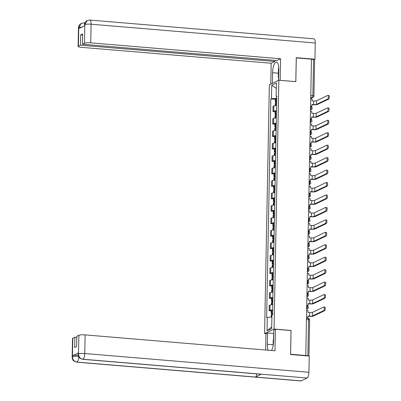 <?xml version="1.0" encoding="UTF-8"?>
<svg xmlns="http://www.w3.org/2000/svg" width="401" height="401" viewBox="0 0 401 401"><rect width="100%" height="100%" fill="white"/><g stroke="black" fill="none" stroke-linecap="round" stroke-linejoin="round"><path stroke-width="0.6" d="M266.089 333.692L264.575 333.562L274.063 329.036L278.84 80.245L295.843 81.669L296.299 57.889L311.472 59.163L305.783 355.512L290.61 354.243L291.066 330.464L274.063 329.036M278.84 80.245L269.352 84.771L264.575 333.562M308.835 356.033A1.624 0.291 -178.9 0 0 307.873 355.842L308.564 319.697A1.624 0.541 -85.2 0 0 308.148 318.344A1.624 0.541 -85.2 0 0 308.043 318.364M305.783 355.512L307.873 355.842M311.472 59.318L313.562 59.493A1.624 0.291 1.1 0 1 314.63 59.789L313.938 95.934A1.624 0.291 -178.9 0 0 312.865 95.639L313.562 59.493M276.6 105.528A3.734 0.672 -178.9 0 0 273.903 105.904L273.056 106.305L272.956 111.573L273.803 111.172A3.734 0.672 1.1 0 1 276.5 110.796M275.131 111.754L272.956 111.573M276.359 117.974A3.734 0.672 -178.9 0 0 273.662 118.35L272.82 118.751L272.72 124.019L273.562 123.618A3.734 0.672 1.1 0 1 276.259 123.242M274.891 124.2L272.72 124.019M276.124 130.425A3.734 0.672 -178.9 0 0 273.422 130.801L272.58 131.202L272.479 136.465L273.322 136.064A3.734 0.672 1.1 0 1 276.023 135.688M274.65 136.651L272.479 136.465M275.883 142.871A3.734 0.672 -178.9 0 0 273.186 143.247L272.339 143.648L272.239 148.916L273.086 148.51A3.734 0.672 1.1 0 1 275.783 148.134M274.414 149.097L272.239 148.916M275.642 155.317A3.734 0.672 -178.9 0 0 272.946 155.693L272.104 156.094L272.003 161.362L272.845 160.961A3.734 0.672 1.1 0 1 275.542 160.585M274.174 161.543L272.003 161.362M275.407 167.763A3.734 0.672 -178.9 0 0 272.705 168.139L271.863 168.545L271.763 173.808L272.605 173.407A3.734 0.672 1.1 0 1 275.307 173.031M273.933 173.994L271.763 173.808M275.166 180.214A3.734 0.672 -178.9 0 0 272.469 180.59L271.622 180.991L271.522 186.259L272.369 185.853A3.734 0.672 1.1 0 1 275.066 185.478M273.698 186.44L271.522 186.259M274.926 192.66A3.734 0.672 -178.9 0 0 272.229 193.036L271.387 193.437L271.287 198.706L272.129 198.305A3.734 0.672 1.1 0 1 274.825 197.929M273.457 198.886L271.287 198.706M274.69 205.106A3.734 0.672 -178.9 0 0 271.988 205.482L271.146 205.888L271.046 211.152L271.888 210.751A3.734 0.672 1.1 0 1 274.585 210.375M273.216 211.337L271.046 211.152M274.449 217.558A3.734 0.672 -178.9 0 0 271.753 217.933L270.906 218.334L270.805 223.603L271.652 223.197A3.734 0.672 1.1 0 1 274.349 222.821M272.981 223.783L270.805 223.603M274.209 230.004A3.734 0.672 -178.9 0 0 271.512 230.38L270.67 230.781L270.57 236.049L271.412 235.648A3.734 0.672 1.1 0 1 274.109 235.272M272.74 236.229L270.57 236.049M273.973 242.45A3.734 0.672 -178.9 0 0 271.271 242.826L270.429 243.232L270.329 248.495L271.171 248.094A3.734 0.672 1.1 0 1 273.868 247.718M272.5 248.68L270.329 248.495M273.733 254.901A3.734 0.672 -178.9 0 0 271.036 255.277L270.189 255.678L270.089 260.946L270.931 260.54A3.734 0.672 1.1 0 1 273.632 260.164M272.259 261.126L270.089 260.946M273.492 267.347A3.734 0.672 -178.9 0 0 270.795 267.723L269.953 268.124L269.848 273.392L270.695 272.991A3.734 0.672 1.1 0 1 273.392 272.615M272.023 273.572L269.848 273.392M273.256 279.793A3.734 0.672 -178.9 0 0 270.555 280.169L269.713 280.575L269.612 285.838L270.454 285.437A3.734 0.672 1.1 0 1 273.151 285.061M271.783 286.023L269.612 285.838M273.016 292.244A3.734 0.672 -178.9 0 0 270.319 292.62L269.472 293.021L269.372 298.289L270.214 297.883A3.734 0.672 1.1 0 1 272.916 297.507M271.542 298.469L269.372 298.289M272.775 304.69A3.734 0.672 -178.9 0 0 270.079 305.066L269.236 305.467L269.131 310.735L269.978 310.334A3.734 0.672 1.1 0 1 272.675 309.958M271.307 310.915L269.131 310.735M276.74 98.27L271.482 98.616L271.743 85.212L276.389 82.997L276.134 96.4L276.77 96.656M271.703 326.97L267.026 330.815L271.672 328.594L271.928 315.191L272.58 314.88L276.78 96.09L276.134 96.4M267.026 330.815L267.282 317.407L271.893 317.106M271.482 98.616L270.83 98.927L266.63 317.717L267.282 317.407M275.367 99.308L270.83 98.927M271.743 85.212L276.284 88.451M327.672 99.027A1.825 0.607 -85.2 0 0 328.324 97.107A1.825 0.607 -85.2 0 0 327.863 95.413A1.825 0.607 -85.2 0 0 327.742 95.433L316.494 100.796L316.424 104.39L327.672 99.027L328.665 99.107L317.417 104.471A3.243 0.581 1.1 0 1 313.261 104.746L311.978 104.636M328.735 95.518A1.825 0.607 94.8 0 1 328.85 95.493A1.825 0.607 94.8 0 1 329.316 97.187A1.825 0.607 94.8 0 1 328.665 99.107M310.575 106.075L311.948 106.19L311.983 104.435L313.622 104.571A2.19 0.396 -178.9 0 0 316.424 104.39M311.948 106.19L310.569 106.275M276.675 101.633A6.165 1.108 -178.9 0 0 275.908 101.754L275.828 101.769A2.05 0.366 -178.9 0 0 275.317 101.999A2.05 0.366 -178.9 0 0 276.66 102.37M275.317 101.999L275.372 99.087A2.05 0.366 1.1 0 1 275.883 98.857L275.963 98.841A6.165 1.108 1.1 0 1 276.73 98.721M275.246 105.608L275.292 103.278A2.05 0.366 1.1 0 1 275.803 103.042L275.883 103.032A6.165 1.108 1.1 0 1 276.65 102.912M276.665 102.155L276.369 102.019L276.67 101.899M310.71 98.972L312.083 99.087L312.048 100.846L313.687 100.982A2.19 0.396 -178.9 0 0 316.494 100.796M278.595 80.36L278.8 69.729A9.128 3.033 -85.2 0 0 276.449 62.115A9.128 3.033 -85.2 0 0 272.575 72.696L272.369 83.328M87.212 20.546L84.781 24.651L84.491 24.942L84.761 23.368C85.408 22.501 84.345 22.601 87.212 20.546L89.799 20.05L313.973 38.837A4.987 1.659 94.8 0 1 315.256 43.002L314.945 59.238L296.264 57.674L295.803 81.609L280.073 80.345M280.174 80.3L280.585 58.757L276.865 60.531L82.431 44.235L84.491 43.248L84.822 24.516M274.921 60.366L274.901 61.468L271.181 63.243L81.318 47.328A4.867 0.877 -178.9 0 1 78.115 46.441A4.867 0.877 -178.9 0 1 78.406 46.155L80.466 45.168L274.901 61.468M270.78 84.09L271.181 63.243M280.585 58.757L90.726 42.842A4.867 0.877 -178.9 0 0 84.491 43.248M314.945 59.238L314.214 59.584M82.431 44.235L82.631 33.94L80.666 34.877L80.466 45.168M82.085 27.007L78.832 27.489L78.812 28.566L84.761 25.729L84.781 24.651M80.666 34.877L82.606 35.037M278.459 80.426L278.515 77.483M84.631 23.834A4.987 1.659 94.8 0 0 83.784 22.917L81.278 23.378L78.761 27.524L78.406 46.155M273.141 344.795L267.357 344.309A9.128 3.033 -85.2 0 0 268.149 350.223M271.532 350.509A9.128 3.033 -85.2 0 0 273.582 341.341L273.803 330.013L275.392 329.251L274.981 350.795L85.122 334.885L84.761 353.517L308.935 372.303L309.246 356.068L290.565 354.499L291.026 330.564L275.392 329.251M267.357 344.309L267.577 332.98L265.983 333.737L265.673 350.018M273.738 333.421L267.577 332.98M72.797 338.193L72.441 356.825A4.867 0.877 1.1 0 0 72.15 357.116L72.506 338.484A4.867 0.877 1.1 0 1 72.797 338.193L74.857 337.211L76.802 337.371M308.935 372.303A4.987 1.659 94.8 0 1 307.136 378.023L261.387 374.188A4.987 1.659 94.8 0 1 261.081 374.248L82.656 359.291A4.987 1.659 94.8 0 0 82.967 359.231C80.205 358.715 78.711 356.995 78.486 354.063L78.887 335.291A4.867 0.877 1.1 0 1 85.122 334.885M256.891 373.897A4.987 1.659 94.8 0 1 255.382 377.05L301.131 380.885L307.136 378.023M301.131 380.885A4.987 1.659 94.8 0 1 300.81 380.95L76.641 362.163A4.987 1.659 94.8 0 0 76.962 362.098C74.195 361.572 72.696 359.852 72.466 356.935L72.531 355.717A4.867 0.877 1.1 0 1 78.25 355.271M78.736 356.684A4.987 1.659 94.8 0 1 76.962 362.098L255.382 377.05L261.387 374.188L82.967 359.231A4.987 1.659 94.8 0 0 84.761 353.517A4.867 0.877 -178.9 0 0 78.526 353.923M74.857 337.211L74.661 347.502L76.626 346.569L76.822 336.274L78.887 335.291M78.481 352.88L78.456 353.958L78.165 354.243L78.185 353.171A4.867 0.877 1.1 0 1 78.481 352.88L72.531 355.717M273.482 339.667L273.602 333.487M78.746 356.384C75.964 356.198 73.884 356.334 72.511 356.79M278.645 77.649L278.279 77.192L278.444 68.581L278.77 67.904M273.121 345.827L273.226 340.193L273.622 339.376M327.437 111.473A1.825 0.607 -85.2 0 0 328.083 109.553A1.825 0.607 -85.2 0 0 327.622 107.859A1.825 0.607 -85.2 0 0 327.502 107.884L316.254 113.247L316.188 116.836L327.437 111.473L328.424 111.558L317.176 116.922A3.243 0.581 1.1 0 1 313.021 117.192L311.737 117.082M328.494 107.964A1.825 0.607 94.8 0 1 328.614 107.944A1.825 0.607 94.8 0 1 329.076 109.638A1.825 0.607 94.8 0 1 328.424 111.558M310.334 118.521L311.707 118.636L311.742 116.881L313.382 117.022A2.19 0.396 -178.9 0 0 316.188 116.836M311.707 118.636L310.329 118.726M276.434 114.084A6.165 1.108 -178.9 0 0 275.667 114.2L275.592 114.215A2.05 0.366 -178.9 0 0 275.076 114.445A2.05 0.366 -178.9 0 0 276.419 114.821M275.076 114.445L275.131 111.533A2.05 0.366 1.1 0 1 275.647 111.303L275.723 111.288A6.165 1.108 1.1 0 1 276.49 111.172M275.011 118.059L275.051 115.724A2.05 0.366 1.1 0 1 275.567 115.493L275.642 115.478A6.165 1.108 1.1 0 1 276.409 115.358M276.424 114.601L276.134 114.465L276.429 114.345M310.469 111.423L311.843 111.538L311.813 113.293L313.452 113.428A2.19 0.396 -178.9 0 0 316.254 113.247M327.196 123.919A1.825 0.607 -85.2 0 0 327.848 121.999A1.825 0.607 -85.2 0 0 327.381 120.305A1.825 0.607 -85.2 0 0 327.266 120.33L316.018 125.693L315.948 129.282L327.196 123.919L328.188 124.004L316.94 129.368A3.243 0.581 1.1 0 1 312.785 129.638L311.497 129.533M328.254 120.415A1.825 0.607 94.8 0 1 328.374 120.39A1.825 0.607 94.8 0 1 328.84 122.084A1.825 0.607 94.8 0 1 328.188 124.004M310.093 130.972L311.472 131.087L311.502 129.333L313.141 129.468A2.19 0.396 -178.9 0 0 315.948 129.282M311.472 131.087L310.093 131.172M276.199 126.531A6.165 1.108 -178.9 0 0 275.427 126.646L275.352 126.661A2.05 0.366 -178.9 0 0 274.84 126.896A2.05 0.366 -178.9 0 0 276.184 127.267M274.84 126.896L274.896 123.984A2.05 0.366 1.1 0 1 275.407 123.749L275.482 123.734A6.165 1.108 1.1 0 1 276.254 123.618M274.77 130.505L274.815 128.17A2.05 0.366 1.1 0 1 275.327 127.939L275.402 127.924A6.165 1.108 1.1 0 1 276.174 127.809M276.189 127.047L275.893 126.916L276.194 126.791M310.234 123.869L311.607 123.984L311.572 125.739L313.211 125.879A2.19 0.396 -178.9 0 0 316.018 125.693M326.955 136.37A1.825 0.607 -85.2 0 0 327.607 134.45A1.825 0.607 -85.2 0 0 327.146 132.756A1.825 0.607 -85.2 0 0 327.026 132.776L315.777 138.139L315.707 141.733L326.955 136.37L327.948 136.45L316.7 141.814A3.243 0.581 1.1 0 1 312.544 142.084L311.261 141.979M328.018 132.861A1.825 0.607 94.8 0 1 328.133 132.836A1.825 0.607 94.8 0 1 328.599 134.53A1.825 0.607 94.8 0 1 327.948 136.45M309.858 143.418L311.231 143.533L311.266 141.779L312.905 141.914A2.19 0.396 -178.9 0 0 315.707 141.733M311.231 143.533L309.853 143.618M275.958 138.977A6.165 1.108 -178.9 0 0 275.191 139.097L275.111 139.112A2.05 0.366 -178.9 0 0 274.6 139.342A2.05 0.366 -178.9 0 0 275.943 139.713M274.6 139.342L274.655 136.43A2.05 0.366 1.1 0 1 275.166 136.2L275.246 136.185A6.165 1.108 1.1 0 1 276.013 136.064M274.53 142.951L274.575 140.621A2.05 0.366 1.1 0 1 275.086 140.385L275.166 140.37A6.165 1.108 1.1 0 1 275.933 140.255M275.948 139.498L275.652 139.363L275.953 139.242M309.993 136.315L311.366 136.43L311.331 138.185L312.97 138.325A2.19 0.396 -178.9 0 0 315.777 138.139M326.72 148.816A1.825 0.607 -85.2 0 0 327.366 146.896A1.825 0.607 -85.2 0 0 326.905 145.202A1.825 0.607 -85.2 0 0 326.785 145.227L315.537 150.591L315.472 154.179L326.72 148.816L327.707 148.901L316.459 154.26A3.243 0.581 1.1 0 1 312.304 154.535L311.021 154.425M327.777 145.307A1.825 0.607 94.8 0 1 327.898 145.282A1.825 0.607 94.8 0 1 328.359 146.982A1.825 0.607 94.8 0 1 327.707 148.901M309.617 155.864L310.991 155.979L311.026 154.225L312.665 154.365A2.19 0.396 -178.9 0 0 315.472 154.179M310.991 155.979L309.612 156.069M275.718 151.428A6.165 1.108 -178.9 0 0 274.951 151.543L274.875 151.558A2.05 0.366 -178.9 0 0 274.359 151.789A2.05 0.366 -178.9 0 0 275.703 152.164M274.359 151.789L274.414 148.876A2.05 0.366 1.1 0 1 274.931 148.646L275.006 148.631A6.165 1.108 1.1 0 1 275.773 148.515M274.289 155.403L274.334 153.067A2.05 0.366 1.1 0 1 274.85 152.836L274.926 152.821A6.165 1.108 1.1 0 1 275.693 152.701M275.708 151.944L275.417 151.809L275.713 151.688M309.752 148.766L311.126 148.881L311.096 150.636L312.735 150.771A2.19 0.396 -178.9 0 0 315.537 150.591M326.479 161.262A1.825 0.607 -85.2 0 0 327.131 159.342A1.825 0.607 -85.2 0 0 326.665 157.648A1.825 0.607 -85.2 0 0 326.549 157.673L315.301 163.037L315.231 166.626L326.479 161.262L327.472 161.347L316.224 166.711A3.243 0.581 1.1 0 1 312.063 166.981L310.78 166.876M327.537 157.758A1.825 0.607 94.8 0 1 327.657 157.733A1.825 0.607 94.8 0 1 328.118 159.428A1.825 0.607 94.8 0 1 327.472 161.347M309.377 168.315L310.75 168.43L310.785 166.671L312.424 166.811A2.19 0.396 -178.9 0 0 315.231 166.626M310.75 168.43L309.377 168.515M275.482 163.874A6.165 1.108 -178.9 0 0 274.71 163.989L274.635 164.004A2.05 0.366 -178.9 0 0 274.124 164.24A2.05 0.366 -178.9 0 0 275.467 164.61M274.124 164.24L274.179 161.327A2.05 0.366 1.1 0 1 274.69 161.092L274.765 161.077A6.165 1.108 1.1 0 1 275.537 160.961M274.053 167.849L274.099 165.513A2.05 0.366 1.1 0 1 274.61 165.282L274.685 165.267A6.165 1.108 1.1 0 1 275.457 165.152M275.472 164.39L275.176 164.26L275.477 164.134M309.512 161.212L310.89 161.327L310.855 163.082L312.494 163.222A2.19 0.396 -178.9 0 0 315.301 163.037M326.239 173.713A1.825 0.607 -85.2 0 0 326.89 171.793A1.825 0.607 -85.2 0 0 326.424 170.099A1.825 0.607 -85.2 0 0 326.309 170.119L315.061 175.483L314.991 179.077L326.239 173.713L327.231 173.793L315.983 179.157A3.243 0.581 1.1 0 1 311.828 179.427L310.544 179.322M327.301 170.204A1.825 0.607 94.8 0 1 327.416 170.179A1.825 0.607 94.8 0 1 327.883 171.874A1.825 0.607 94.8 0 1 327.231 173.793M309.141 180.761L310.514 180.876L310.549 179.122L312.189 179.257A2.19 0.396 -178.9 0 0 314.991 179.077M310.514 180.876L309.136 180.961M275.241 176.32A6.165 1.108 -178.9 0 0 274.474 176.44L274.394 176.455A2.05 0.366 -178.9 0 0 273.883 176.686A2.05 0.366 -178.9 0 0 275.226 177.057M273.883 176.686L273.938 173.773A2.05 0.366 1.1 0 1 274.449 173.543L274.53 173.528A6.165 1.108 1.1 0 1 275.297 173.407M273.813 180.295L273.858 177.964A2.05 0.366 1.1 0 1 274.369 177.728L274.449 177.713A6.165 1.108 1.1 0 1 275.216 177.598M275.231 176.841L274.936 176.706L275.236 176.585M309.276 173.658L310.65 173.773L310.615 175.528L312.254 175.668A2.19 0.396 -178.9 0 0 315.061 175.483M326.003 186.159A1.825 0.607 -85.2 0 0 326.65 184.239A1.825 0.607 -85.2 0 0 326.188 182.545A1.825 0.607 -85.2 0 0 326.068 182.57L314.82 187.934L314.755 191.523L326.003 186.159L326.99 186.244L315.742 191.603A3.243 0.581 1.1 0 1 311.587 191.879L310.304 191.768M327.061 182.65A1.825 0.607 94.8 0 1 327.181 182.625A1.825 0.607 94.8 0 1 327.642 184.325A1.825 0.607 94.8 0 1 326.99 186.244M308.9 193.207L310.274 193.322L310.309 191.568L311.948 191.708A2.19 0.396 -178.9 0 0 314.755 191.523M310.274 193.322L308.895 193.412M275.001 188.771A6.165 1.108 -178.9 0 0 274.234 188.886L274.154 188.901A2.05 0.366 -178.9 0 0 273.642 189.132A2.05 0.366 -178.9 0 0 274.986 189.508M273.642 189.132L273.698 186.219A2.05 0.366 1.1 0 1 274.214 185.989L274.289 185.974A6.165 1.108 1.1 0 1 275.056 185.858M273.572 192.746L273.617 190.41A2.05 0.366 1.1 0 1 274.134 190.179L274.209 190.164A6.165 1.108 1.1 0 1 274.976 190.044M274.991 189.287L274.7 189.152L274.996 189.031M309.036 186.109L310.409 186.224L310.379 187.979L312.018 188.114A2.19 0.396 -178.9 0 0 314.82 187.934M325.762 198.605A1.825 0.607 -85.2 0 0 326.414 196.685A1.825 0.607 -85.2 0 0 325.948 194.991A1.825 0.607 -85.2 0 0 325.833 195.016L314.584 200.38L314.514 203.969L325.762 198.605L326.755 198.69L315.507 204.054A3.243 0.581 1.1 0 1 311.346 204.325L310.063 204.219M326.82 195.097A1.825 0.607 94.8 0 1 326.94 195.076A1.825 0.607 94.8 0 1 327.401 196.771A1.825 0.607 94.8 0 1 326.755 198.69M308.66 205.658L310.033 205.773L310.068 204.014L311.707 204.154A2.19 0.396 -178.9 0 0 314.514 203.969M310.033 205.773L308.655 205.858M274.765 201.217A6.165 1.108 -178.9 0 0 273.993 201.332L273.918 201.347A2.05 0.366 -178.9 0 0 273.407 201.583A2.05 0.366 -178.9 0 0 274.75 201.954M273.407 201.583L273.462 198.67A2.05 0.366 1.1 0 1 273.973 198.435L274.048 198.42A6.165 1.108 1.1 0 1 274.82 198.305M273.337 205.192L273.382 202.856A2.05 0.366 1.1 0 1 273.893 202.625L273.968 202.61A6.165 1.108 1.1 0 1 274.74 202.495M274.755 201.733L274.459 201.603L274.76 201.477M308.795 198.555L310.173 198.67L310.138 200.425L311.777 200.56A2.19 0.396 -178.9 0 0 314.584 200.38M325.522 211.056A1.825 0.607 -85.2 0 0 326.173 209.137A1.825 0.607 -85.2 0 0 325.707 207.442A1.825 0.607 -85.2 0 0 325.592 207.462L314.344 212.826L314.274 216.42L325.522 211.056L326.514 211.137L315.266 216.5A3.243 0.581 1.1 0 1 311.111 216.771L309.828 216.665M326.584 207.548A1.825 0.607 94.8 0 1 326.7 207.523A1.825 0.607 94.8 0 1 327.166 209.217A1.825 0.607 94.8 0 1 326.514 211.137M308.424 218.104L309.798 218.219L309.828 216.465L311.472 216.6A2.19 0.396 -178.9 0 0 314.274 216.42M309.798 218.219L308.419 218.304M274.525 213.663A6.165 1.108 -178.9 0 0 273.753 213.783L273.677 213.798A2.05 0.366 -178.9 0 0 273.166 214.029A2.05 0.366 -178.9 0 0 274.51 214.4M273.166 214.029L273.221 211.116A2.05 0.366 1.1 0 1 273.733 210.886L273.813 210.871A6.165 1.108 1.1 0 1 274.58 210.751M273.096 217.638L273.141 215.307A2.05 0.366 1.1 0 1 273.652 215.071L273.733 215.056A6.165 1.108 1.1 0 1 274.5 214.941M274.515 214.184L274.219 214.049L274.52 213.928M308.559 211.001L309.933 211.116L309.898 212.871L311.537 213.011A2.19 0.396 -178.9 0 0 314.344 212.826M325.281 223.502A1.825 0.607 -85.2 0 0 325.933 221.583A1.825 0.607 -85.2 0 0 325.472 219.888A1.825 0.607 -85.2 0 0 325.351 219.913L314.103 225.272L314.038 228.866L325.281 223.502L326.274 223.583L315.026 228.946A3.243 0.581 1.1 0 1 310.87 229.222L309.587 229.111M326.344 219.994A1.825 0.607 94.8 0 1 326.464 219.969A1.825 0.607 94.8 0 1 326.925 221.668A1.825 0.607 94.8 0 1 326.274 223.583M308.184 230.55L309.557 230.665L309.592 228.911L311.231 229.046A2.19 0.396 -178.9 0 0 314.038 228.866M309.557 230.665L308.179 230.75M274.284 226.114A6.165 1.108 -178.9 0 0 273.517 226.229L273.437 226.244A2.05 0.366 -178.9 0 0 272.926 226.475A2.05 0.366 -178.9 0 0 274.269 226.851M272.926 226.475L272.981 223.563A2.05 0.366 1.1 0 1 273.497 223.332L273.572 223.317A6.165 1.108 1.1 0 1 274.339 223.202M272.855 230.089L272.901 227.753A2.05 0.366 1.1 0 1 273.417 227.522L273.492 227.507A6.165 1.108 1.1 0 1 274.259 227.387M274.274 226.63L273.983 226.495L274.279 226.375M308.319 223.452L309.692 223.568L309.662 225.322L311.301 225.457A2.19 0.396 -178.9 0 0 314.103 225.272M325.046 235.948A1.825 0.607 -85.2 0 0 325.697 234.029A1.825 0.607 -85.2 0 0 325.231 232.334A1.825 0.607 -85.2 0 0 325.116 232.359L313.868 237.723L313.798 241.312L325.046 235.948L326.038 236.034L314.79 241.397A3.243 0.581 1.1 0 1 310.63 241.668L309.346 241.562M326.103 232.44A1.825 0.607 94.8 0 1 326.224 232.42A1.825 0.607 94.8 0 1 326.685 234.114A1.825 0.607 94.8 0 1 326.038 236.034M307.943 243.001L309.316 243.116L309.351 241.357L310.991 241.497A2.19 0.396 -178.9 0 0 313.798 241.312M309.316 243.116L307.938 243.201M274.043 238.56A6.165 1.108 -178.9 0 0 273.276 238.675L273.201 238.69A2.05 0.366 -178.9 0 0 272.69 238.926A2.05 0.366 -178.9 0 0 274.033 239.297M272.69 238.926L272.745 236.014A2.05 0.366 1.1 0 1 273.256 235.778L273.332 235.763A6.165 1.108 1.1 0 1 274.104 235.648M272.62 242.535L272.665 240.199A2.05 0.366 1.1 0 1 273.176 239.968L273.251 239.953A6.165 1.108 1.1 0 1 274.023 239.838M274.038 239.076L273.743 238.946L274.038 238.821M308.078 235.898L309.457 236.014L309.422 237.768L311.061 237.903A2.19 0.396 -178.9 0 0 313.868 237.723M324.805 248.399A1.825 0.607 -85.2 0 0 325.457 246.48A1.825 0.607 -85.2 0 0 324.99 244.78A1.825 0.607 -85.2 0 0 324.875 244.805L313.627 250.169L313.557 253.758L324.805 248.399L325.797 248.48L314.549 253.843A3.243 0.581 1.1 0 1 310.394 254.114L309.111 254.008M325.868 244.891A1.825 0.607 94.8 0 1 325.983 244.866A1.825 0.607 94.8 0 1 326.449 246.56A1.825 0.607 94.8 0 1 325.797 248.48M307.707 255.447L309.081 255.562L309.111 253.808L310.75 253.943A2.19 0.396 -178.9 0 0 313.557 253.758M309.081 255.562L307.702 255.648M273.808 251.006A6.165 1.108 -178.9 0 0 273.036 251.126L272.961 251.136A2.05 0.366 -178.9 0 0 272.449 251.372A2.05 0.366 -178.9 0 0 273.793 251.743M272.449 251.372L272.505 248.46A2.05 0.366 1.1 0 1 273.016 248.224L273.096 248.214A6.165 1.108 1.1 0 1 273.863 248.094M272.379 254.981L272.424 252.65A2.05 0.366 1.1 0 1 272.936 252.414L273.016 252.399A6.165 1.108 1.1 0 1 273.783 252.284M273.798 251.527L273.502 251.392L273.803 251.272M307.843 248.344L309.216 248.46L309.181 250.214L310.82 250.354A2.19 0.396 -178.9 0 0 313.627 250.169M324.564 260.845A1.825 0.607 -85.2 0 0 325.216 258.926A1.825 0.607 -85.2 0 0 324.755 257.231A1.825 0.607 -85.2 0 0 324.635 257.257L313.387 262.615L313.321 266.209L324.564 260.845L325.557 260.926L314.309 266.289A3.243 0.581 1.1 0 1 310.153 266.565L308.87 266.454M325.627 257.337A1.825 0.607 94.8 0 1 325.742 257.312A1.825 0.607 94.8 0 1 326.208 259.011A1.825 0.607 94.8 0 1 325.557 260.926M307.467 267.893L308.84 268.008L308.875 266.254L310.514 266.389A2.19 0.396 -178.9 0 0 313.321 266.209M308.84 268.008L307.462 268.094M273.567 263.457A6.165 1.108 -178.9 0 0 272.8 263.572L272.72 263.587A2.05 0.366 -178.9 0 0 272.209 263.818A2.05 0.366 -178.9 0 0 273.552 264.189M272.209 263.818L272.264 260.906A2.05 0.366 1.1 0 1 272.78 260.675L272.855 260.66A6.165 1.108 1.1 0 1 273.622 260.545M272.139 267.432L272.184 265.096A2.05 0.366 1.1 0 1 272.695 264.866L272.775 264.85A6.165 1.108 1.1 0 1 273.542 264.73M273.557 263.973L273.266 263.838L273.562 263.718M307.602 260.79L308.976 260.906L308.945 262.665L310.585 262.8A2.19 0.396 -178.9 0 0 313.387 262.615M324.329 273.292A1.825 0.607 -85.2 0 0 324.98 271.372A1.825 0.607 -85.2 0 0 324.514 269.678A1.825 0.607 -85.2 0 0 324.399 269.703L313.151 275.066L313.081 278.655L324.329 273.292L325.321 273.377L314.073 278.74A3.243 0.581 1.1 0 1 309.913 279.011L308.63 278.906M325.386 269.783A1.825 0.607 94.8 0 1 325.507 269.763A1.825 0.607 94.8 0 1 325.968 271.457A1.825 0.607 94.8 0 1 325.321 273.377M307.226 280.344L308.6 280.459L308.635 278.7L310.274 278.84A2.19 0.396 -178.9 0 0 313.081 278.655M308.6 280.459L307.221 280.545M273.327 275.903A6.165 1.108 -178.9 0 0 272.56 276.018L272.485 276.033A2.05 0.366 -178.9 0 0 271.968 276.269A2.05 0.366 -178.9 0 0 273.317 276.64M271.968 276.269L272.028 273.357A2.05 0.366 1.1 0 1 272.54 273.121L272.615 273.106A6.165 1.108 1.1 0 1 273.387 272.991M271.903 279.878L271.948 277.542A2.05 0.366 1.1 0 1 272.459 277.312L272.535 277.297A6.165 1.108 1.1 0 1 273.307 277.181M273.317 276.419L273.026 276.289L273.322 276.164M307.361 273.241L308.74 273.357L308.705 275.111L310.344 275.246A2.19 0.396 -178.9 0 0 313.151 275.066M324.088 285.738A1.825 0.607 -85.2 0 0 324.74 283.823A1.825 0.607 -85.2 0 0 324.274 282.124A1.825 0.607 -85.2 0 0 324.158 282.149L312.91 287.512L312.84 291.101L324.088 285.738L325.081 285.823L313.833 291.186A3.243 0.581 1.1 0 1 309.677 291.457L308.394 291.352M325.151 282.234A1.825 0.607 94.8 0 1 325.266 282.209A1.825 0.607 94.8 0 1 325.732 283.903A1.825 0.607 94.8 0 1 325.081 285.823M306.986 292.79L308.364 292.905L308.394 291.151L310.033 291.286A2.19 0.396 -178.9 0 0 312.84 291.101M308.364 292.905L306.986 292.991M273.091 288.349A6.165 1.108 -178.9 0 0 272.319 288.469L272.244 288.479A2.05 0.366 -178.9 0 0 271.733 288.715A2.05 0.366 -178.9 0 0 273.076 289.086M271.733 288.715L271.788 285.803A2.05 0.366 1.1 0 1 272.299 285.567L272.379 285.557A6.165 1.108 1.1 0 1 273.146 285.437M271.662 292.324L271.708 289.993A2.05 0.366 1.1 0 1 272.219 289.758L272.299 289.743A6.165 1.108 1.1 0 1 273.066 289.627M273.081 288.865L272.785 288.735L273.086 288.615M307.126 285.687L308.499 285.803L308.464 287.557L310.103 287.697A2.19 0.396 -178.9 0 0 312.91 287.512M323.848 298.189A1.825 0.607 -85.2 0 0 324.499 296.269A1.825 0.607 -85.2 0 0 324.038 294.575A1.825 0.607 -85.2 0 0 323.918 294.595L312.67 299.958L312.605 303.552L323.848 298.189L324.84 298.269L313.592 303.632A3.243 0.581 1.1 0 1 309.437 303.908L308.153 303.798M324.91 294.68A1.825 0.607 94.8 0 1 325.026 294.655A1.825 0.607 94.8 0 1 325.492 296.354A1.825 0.607 94.8 0 1 324.84 298.269M306.75 305.236L308.123 305.351L308.158 303.597L309.798 303.732A2.19 0.396 -178.9 0 0 312.605 303.552M308.123 305.351L306.745 305.437M272.85 300.795A6.165 1.108 -178.9 0 0 272.084 300.915L272.003 300.93A2.05 0.366 -178.9 0 0 271.492 301.161A2.05 0.366 -178.9 0 0 272.835 301.532M271.492 301.161L271.547 298.249A2.05 0.366 1.1 0 1 272.058 298.018L272.139 298.003A6.165 1.108 1.1 0 1 272.906 297.883M271.422 304.775L271.467 302.439A2.05 0.366 1.1 0 1 271.978 302.204L272.058 302.194A6.165 1.108 1.1 0 1 272.825 302.073M272.84 301.316L272.545 301.181L272.845 301.061M306.885 298.133L308.259 298.249L308.224 300.008L309.868 300.143A2.19 0.396 -178.9 0 0 312.67 299.958M323.612 310.635A1.825 0.607 -85.2 0 0 324.264 308.715A1.825 0.607 -85.2 0 0 323.797 307.021A1.825 0.607 -85.2 0 0 323.677 307.046L312.434 312.409L312.364 315.998L323.612 310.635L324.599 310.72L313.356 316.083A3.243 0.581 1.1 0 1 309.196 316.354L307.913 316.244M324.67 307.126A1.825 0.607 94.8 0 1 324.79 307.106A1.825 0.607 94.8 0 1 325.251 308.8A1.825 0.607 94.8 0 1 324.599 310.72M306.509 317.687L307.883 317.803L307.918 316.043L309.557 316.183A2.19 0.396 -178.9 0 0 312.364 315.998M307.883 317.803L306.504 317.888M272.61 313.246A6.165 1.108 -178.9 0 0 271.843 313.361L271.768 313.376A2.05 0.366 -178.9 0 0 271.251 313.612A2.05 0.366 -178.9 0 0 272.6 313.983M271.251 313.612L271.312 310.7A2.05 0.366 1.1 0 1 271.823 310.464L271.898 310.449A6.165 1.108 1.1 0 1 272.67 310.334M271.186 317.151L271.231 314.885A2.05 0.366 1.1 0 1 271.743 314.655L271.818 314.64A6.165 1.108 1.1 0 1 272.59 314.524M272.6 313.762L272.309 313.632L272.605 313.507M306.645 310.585L308.023 310.7L307.988 312.454L309.627 312.59A2.19 0.396 -178.9 0 0 312.434 312.409M306.675 308.991L306.695 308.981A1.624 0.541 -85.2 0 0 307.276 307.121A1.624 0.541 -85.2 0 0 306.86 305.768A1.624 0.541 -85.2 0 0 306.755 305.788M306.91 296.76L307.662 296.404A1.624 1.504 64.5 0 1 306.935 296.534L306.935 296.534A1.624 0.541 -85.2 0 0 307.517 294.675A1.624 0.541 -85.2 0 0 307.101 293.321A1.624 0.541 -85.2 0 0 306.996 293.342M307.151 284.314L307.903 283.953A1.624 1.504 64.5 0 1 307.171 284.083L307.171 284.083A1.624 0.541 -85.2 0 0 307.757 282.224A1.624 0.541 -85.2 0 0 307.336 280.875A1.624 0.541 -85.2 0 0 307.236 280.895M307.392 271.647L307.412 271.637A1.624 0.541 -85.2 0 0 307.998 269.778A1.624 0.541 -85.2 0 0 307.577 268.424A1.624 0.541 -85.2 0 0 307.472 268.444M307.627 259.417L308.379 259.061A1.624 1.504 64.5 0 1 307.652 259.191L307.652 259.191A1.624 0.541 -85.2 0 0 308.234 257.332A1.624 0.541 -85.2 0 0 307.818 255.978A1.624 0.541 -85.2 0 0 307.712 255.998M307.868 246.971L308.62 246.61A1.624 1.504 64.5 0 1 307.888 246.745L307.888 246.745A1.624 0.541 -85.2 0 0 308.474 244.881A1.624 0.541 -85.2 0 0 308.058 243.532A1.624 0.541 -85.2 0 0 307.953 243.552M308.113 234.304L308.128 234.294A1.624 0.541 -85.2 0 0 308.715 232.435A1.624 0.541 -85.2 0 0 308.294 231.081A1.624 0.541 -85.2 0 0 308.189 231.101M308.344 222.074L309.096 221.718A1.624 1.504 64.5 0 1 308.369 221.848L308.369 221.848A1.624 0.541 -85.2 0 0 308.95 219.989A1.624 0.541 -85.2 0 0 308.534 218.635A1.624 0.541 -85.2 0 0 308.429 218.655M308.585 209.628L309.336 209.267A1.624 1.504 64.5 0 1 308.605 209.402L308.605 209.402A1.624 0.541 -85.2 0 0 309.191 207.543A1.624 0.541 -85.2 0 0 308.775 206.189A1.624 0.541 -85.2 0 0 308.67 206.209M308.83 196.961L308.845 196.951A1.624 0.541 -85.2 0 0 309.432 195.092A1.624 0.541 -85.2 0 0 309.011 193.738A1.624 0.541 -85.2 0 0 308.905 193.758M309.061 184.731L309.813 184.375A1.624 1.504 64.5 0 1 309.086 184.505L309.086 184.505A1.624 0.541 -85.2 0 0 309.667 182.645A1.624 0.541 -85.2 0 0 309.251 181.292A1.624 0.541 -85.2 0 0 309.146 181.312M309.301 172.285L310.053 171.924A1.624 1.504 64.5 0 1 309.321 172.059L309.321 172.059A1.624 0.541 -85.2 0 0 309.908 170.199A1.624 0.541 -85.2 0 0 309.492 168.846A1.624 0.541 -85.2 0 0 309.387 168.866M309.547 159.618L309.562 159.608A1.624 0.541 -85.2 0 0 310.148 157.748A1.624 0.541 -85.2 0 0 309.727 156.395A1.624 0.541 -85.2 0 0 309.622 156.42M309.778 147.388L310.529 147.032A1.624 1.504 64.5 0 1 309.803 147.162L309.803 147.162A1.624 0.541 -85.2 0 0 310.384 145.302A1.624 0.541 -85.2 0 0 309.968 143.949A1.624 0.541 -85.2 0 0 309.863 143.969M310.018 134.942L310.77 134.581A1.624 1.504 64.5 0 1 310.043 134.716L310.043 134.716A1.624 0.541 -85.2 0 0 310.625 132.856A1.624 0.541 -85.2 0 0 310.209 131.503A1.624 0.541 -85.2 0 0 310.103 131.523M310.264 122.275L310.279 122.265A1.624 0.541 -85.2 0 0 310.865 120.405A1.624 0.541 -85.2 0 0 310.444 119.052A1.624 0.541 -85.2 0 0 310.339 119.077M310.494 110.044L311.246 109.689A1.624 1.504 64.5 0 1 310.519 109.819L310.519 109.819A1.624 0.541 -85.2 0 0 311.101 107.959A1.624 0.541 -85.2 0 0 310.685 106.606A1.624 0.541 -85.2 0 0 310.58 106.626M310.725 98.245L312.284 97.498A1.624 0.541 -85.2 0 0 312.865 95.639L310.775 95.463M310.74 97.368L312.284 97.498A1.624 1.504 -115.5 0 0 313.011 97.368A1.624 1.624 0 0 0 313.938 95.934M306.675 308.981L306.695 308.981A1.624 1.504 64.5 0 0 307.422 308.85A1.624 1.624 0 0 0 306.86 305.768L306.74 305.757M307.392 271.637L307.412 271.637A1.624 1.504 64.5 0 0 308.138 271.507A1.624 1.624 0 0 0 307.577 268.424L307.457 268.414M308.113 234.294L308.128 234.294A1.624 1.504 64.5 0 0 308.855 234.164A1.624 1.624 0 0 0 308.294 231.081L308.174 231.071M308.83 196.951L308.845 196.951A1.624 1.504 64.5 0 0 309.577 196.821A1.624 1.624 0 0 0 309.011 193.738L308.89 193.728M309.547 159.608L309.562 159.608A1.624 1.504 64.5 0 0 310.294 159.478A1.624 1.624 0 0 0 309.727 156.395L309.607 156.385M310.264 122.265L310.279 122.265A1.624 1.504 64.5 0 0 311.011 122.135A1.624 1.624 0 0 0 310.444 119.052L310.324 119.042M270.214 297.883L270.319 292.62M270.454 285.437L270.555 280.169M270.695 272.991L270.795 267.723M270.931 260.54L271.036 255.277M271.171 248.094L271.271 242.826M271.412 235.648L271.512 230.38M271.652 223.197L271.753 217.933M271.888 210.751L271.988 205.482M272.129 198.305L272.229 193.036M272.369 185.853L272.469 180.59M272.605 173.407L272.705 168.139M272.845 160.961L272.946 155.693M273.086 148.51L273.186 143.247M273.322 136.064L273.422 130.801M273.562 123.618L273.662 118.35M273.803 111.172L273.903 105.904M269.978 310.334L270.079 305.066M306.474 319.522L308.564 319.697A1.624 0.291 -178.9 0 1 309.632 319.993A1.624 1.624 0 0 0 308.148 318.344L306.499 318.204M275.908 101.754L275.963 98.841M275.828 101.769L275.883 98.857M275.758 105.563L275.803 103.042M313.687 100.982L313.622 104.571M275.833 105.558L275.883 103.032M315.256 43.002L91.087 24.21L90.726 42.842M278.354 73.182L272.575 72.696M89.799 20.05A4.987 1.659 94.8 0 1 91.087 24.21A4.867 0.877 -178.9 0 0 84.852 24.616M78.115 46.441L78.471 27.809A4.867 0.877 1.1 0 1 78.761 27.524M275.667 114.2L275.723 111.288M275.592 114.215L275.647 111.303M275.517 118.014L275.567 115.493M313.452 113.428L313.382 117.022M275.592 118.009L275.642 115.478M275.427 126.646L275.482 123.734M275.352 126.661L275.407 123.749M275.276 130.46L275.327 127.939M313.211 125.879L313.141 129.468M275.357 130.455L275.402 127.924M275.191 139.097L275.246 136.185M275.111 139.112L275.166 136.2M275.041 142.906L275.086 140.385M312.97 138.325L312.905 141.914M275.116 142.901L275.166 140.37M274.951 151.543L275.006 148.631M274.875 151.558L274.931 148.646M274.8 155.357L274.85 152.836M312.735 150.771L312.665 154.365M274.875 155.352L274.926 152.821M274.71 163.989L274.765 161.077M274.635 164.004L274.69 161.092M274.56 167.803L274.61 165.282M312.494 163.222L312.424 166.811M274.64 167.798L274.685 165.267M274.474 176.44L274.53 173.528M274.394 176.455L274.449 173.543M274.324 180.25L274.369 177.728M312.254 175.668L312.189 179.257M274.399 180.244L274.449 177.713M274.234 188.886L274.289 185.974M274.154 188.901L274.214 185.989M274.083 192.701L274.134 190.179M312.018 188.114L311.948 191.708M274.159 192.696L274.209 190.164M273.993 201.332L274.048 198.42M273.918 201.347L273.973 198.435M273.843 205.147L273.893 202.625M311.777 200.56L311.707 204.154M273.923 205.142L273.968 202.61M273.753 213.783L273.813 210.871M273.677 213.798L273.733 210.886M273.607 217.593L273.652 215.071M311.537 213.011L311.472 216.6M273.683 217.588L273.733 215.056M273.517 226.229L273.572 223.317M273.437 226.244L273.497 223.332M273.367 230.044L273.417 227.522M311.301 225.457L311.231 229.046M273.442 230.039L273.492 227.507M273.276 238.675L273.332 235.763M273.201 238.69L273.256 235.778M273.126 242.49L273.176 239.968M311.061 237.903L310.991 241.497M273.206 242.485L273.251 239.953M273.036 251.126L273.096 248.214M272.961 251.136L273.016 248.224M272.891 254.936L272.936 252.414M310.82 250.354L310.75 253.943M272.966 254.931L273.016 252.399M272.8 263.572L272.855 260.66M272.72 263.587L272.78 260.675M272.65 267.387L272.695 264.866M310.585 262.8L310.514 266.389M272.725 267.382L272.775 264.85M272.56 276.018L272.615 273.106M272.485 276.033L272.54 273.121M272.409 279.833L272.459 277.312M310.344 275.246L310.274 278.84M272.485 279.828L272.535 277.297M272.319 288.469L272.379 285.557M272.244 288.479L272.299 285.567M272.169 292.279L272.219 289.758M310.103 287.697L310.033 291.286M272.249 292.274L272.299 289.743M272.084 300.915L272.139 298.003M272.003 300.93L272.058 298.018M271.933 304.73L271.978 302.204M309.868 300.143L309.798 303.732M272.008 304.72L272.058 302.194M271.843 313.361L271.898 310.449M271.768 313.376L271.823 310.464M271.693 317.121L271.743 314.655M309.627 312.59L309.557 316.183M271.773 317.116L271.818 314.64M306.976 293.311L307.101 293.321A1.624 1.624 0 0 1 307.662 296.404M307.216 280.86L307.336 280.875A1.624 1.624 0 0 1 307.903 283.953M307.697 255.968L307.818 255.978A1.624 1.624 0 0 1 308.379 259.061M307.933 243.522L308.058 243.532A1.624 1.624 0 0 1 308.62 246.61M308.414 218.625L308.534 218.635A1.624 1.624 0 0 1 309.096 221.718M308.65 206.179L308.775 206.189A1.624 1.624 0 0 1 309.336 209.267M309.131 181.282L309.251 181.292A1.624 1.624 0 0 1 309.813 184.375M309.366 168.836L309.492 168.846A1.624 1.624 0 0 1 310.053 171.924M309.848 143.939L309.968 143.949A1.624 1.624 0 0 1 310.529 147.032M310.083 131.493L310.209 131.503A1.624 1.624 0 0 1 310.77 134.581M310.564 106.596L310.685 106.606A1.624 1.624 0 0 1 311.246 109.689M310.259 122.495L311.011 122.135M309.542 159.839L310.294 159.478M308.825 197.177L309.577 196.821M308.108 234.52L308.855 234.164M307.392 271.863L308.138 271.507M306.675 309.206L307.422 308.85M309.632 319.993L308.94 356.043M313.011 97.368L310.72 98.461M327.863 95.413L328.85 95.493M83.784 22.917L84.902 23.012M84.491 24.942L84.471 25.864M78.471 27.809L78.741 26.25C79.423 25.368 78.24 25.509 81.278 23.378M72.15 357.116L72.38 358.75C73.167 359.692 72.01 360.715 76.641 362.163M78.165 354.243L78.395 355.867C79.182 356.805 77.989 357.817 82.656 359.291M327.622 107.859L328.614 107.944M327.381 120.305L328.374 120.39M327.146 132.756L328.133 132.836M326.905 145.202L327.898 145.282M326.665 157.648L327.657 157.733M326.424 170.099L327.416 170.179M326.188 182.545L327.181 182.625M325.948 194.991L326.94 195.076M325.707 207.442L326.7 207.523M325.472 219.888L326.464 219.969M325.231 232.334L326.224 232.42M324.99 244.78L325.983 244.866M324.755 257.231L325.742 257.312M324.514 269.678L325.507 269.763M324.274 282.124L325.266 282.209M324.038 294.575L325.026 294.655M323.797 307.021L324.79 307.106"/></g></svg>
